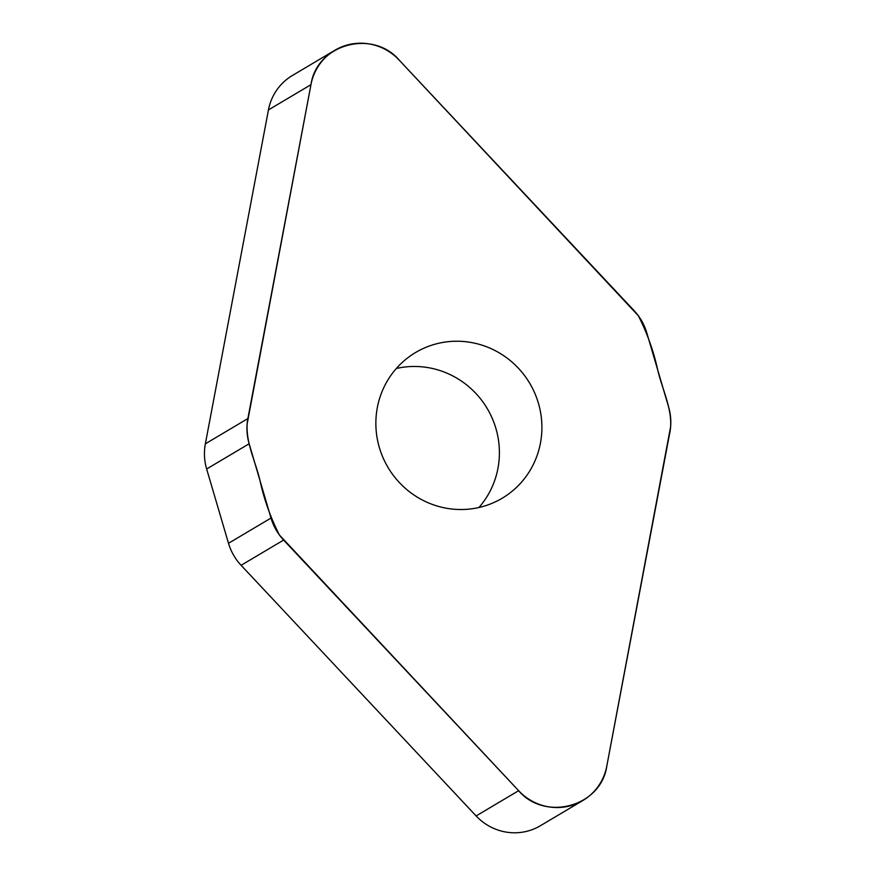 <?xml version="1.0" encoding="UTF-8"?>
<svg xmlns="http://www.w3.org/2000/svg" width="876" height="876" viewBox="0 0 876 876"><rect width="100%" height="100%" fill="white"/><g stroke="black" fill="none" stroke-linecap="round" stroke-linejoin="round"><path stroke-width="1.31" d="M606.805 766.073L669.888 432.186A53.381 51.914 59.3 0 0 668.607 407.001L646.751 332.716A53.381 51.914 59.3 0 0 634.147 310.695L399.127 60.061A52.965 51.509 59.3 0 0 334.884 50.261A52.965 51.509 59.3 0 0 310.958 84.687L247.875 418.564A53.381 51.914 59.3 0 0 249.156 443.76L271.012 518.044A53.381 51.914 59.3 0 0 283.616 540.065L518.636 790.689A52.965 51.509 59.3 0 0 582.868 800.5A52.965 51.509 59.3 0 0 606.805 766.073M540.437 443.157A84.753 82.41 59.3 0 0 506.131 357.386A84.753 82.41 59.3 0 0 415.607 352.502A84.753 82.41 59.3 0 0 377.326 407.603A84.753 82.41 59.3 0 0 411.632 493.374A84.753 82.41 59.3 0 0 502.156 498.247A84.753 82.41 59.3 0 0 540.437 443.157M582.868 800.5L540.372 825.74A52.965 51.509 -120.7 0 1 476.128 815.939L241.108 565.305A53.381 51.914 -120.7 0 1 228.505 543.284L206.648 468.999A53.381 51.914 -120.7 0 1 205.367 443.814L268.45 109.927A52.965 51.509 -120.7 0 1 292.387 75.5L334.884 50.261M478.909 507.522A84.753 82.41 59.3 0 0 487.231 408.545A84.753 82.41 59.3 0 0 396.346 368.478M310.958 84.687C316.608 43.877 373.406 28.612 399.806 60.794L638.374 315.787C647.145 333.011 653.627 351.188 657.821 370.34C662.157 389.053 671.706 407.209 670.633 426.678L606.805 766.073C601.155 806.884 544.357 822.148 517.957 789.966L279.389 534.973C270.618 517.749 264.136 499.561 259.942 480.42C255.606 461.707 246.057 443.552 247.131 424.083L310.958 84.687L268.45 109.927M518.636 790.689L476.128 815.939M283.616 540.065L241.108 565.305M228.505 543.284L271.012 518.044M249.156 443.76L206.648 468.999M205.367 443.814L247.875 418.564"/></g></svg>
